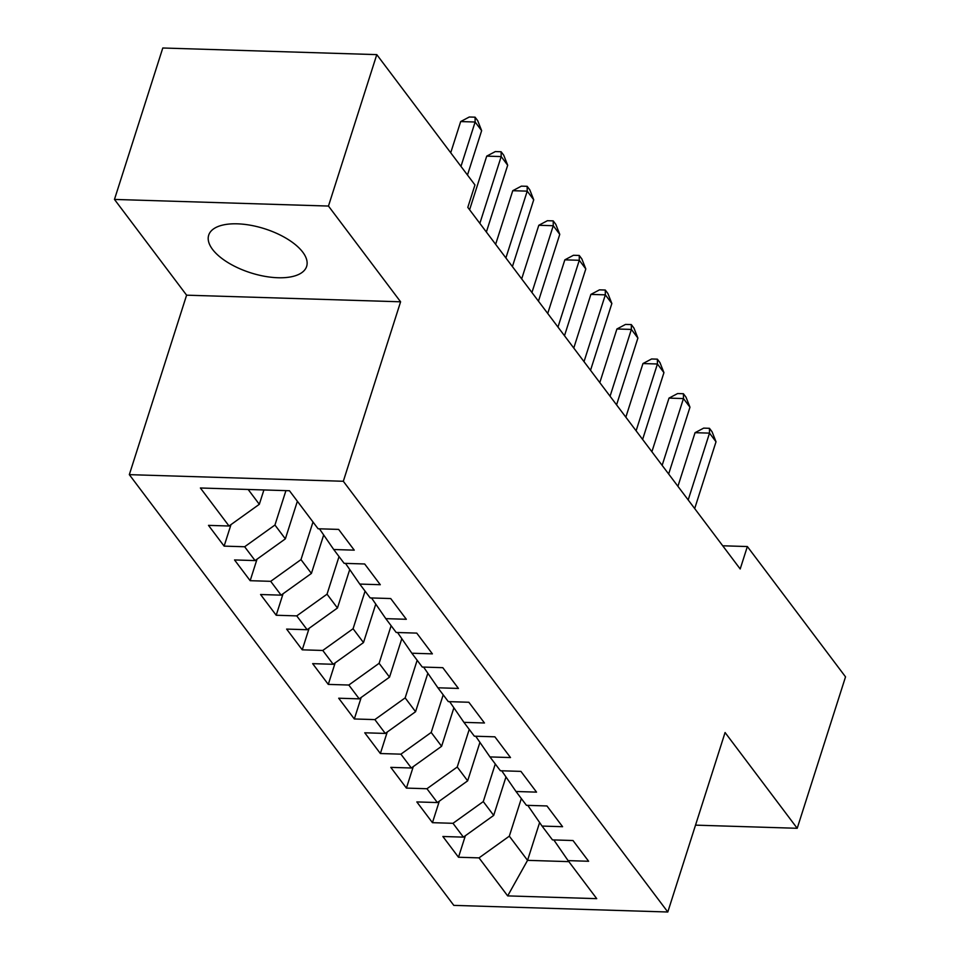 <?xml version="1.0" encoding="UTF-8"?>
<svg xmlns="http://www.w3.org/2000/svg" width="960" height="960" viewBox="0 0 960 960"><rect width="100%" height="100%" fill="white"/><g stroke="black" fill="none" stroke-linecap="round" stroke-linejoin="round"><path stroke-width="1.44" d="M302.772 252.18A51.408 23.112 -162.3 0 0 250.74 225.288A51.408 23.112 -162.3 0 0 208.692 235.164A51.408 23.112 -162.3 0 0 212.544 249.396A51.408 23.112 -162.3 0 0 264.576 276.288A51.408 23.112 -162.3 0 0 306.636 266.412A51.408 23.112 -162.3 0 0 302.772 252.18M129.324 474.648L453.804 905.376L667.8 912L343.32 481.272L129.324 474.648L186.6 295.176L400.596 301.8L328.464 206.052L114.468 199.428L186.6 295.176M114.468 199.428L162.792 48L376.788 54.624L328.464 206.052M539.616 822.54L527.556 860.352L507.672 895.896L596.736 898.656L568.092 860.628L588.624 861.264L573 840.528L552.468 839.892L542.052 826.068L562.584 826.704L546.96 805.956L526.428 805.32L516.012 791.496L536.544 792.132L520.92 771.384L500.388 770.748L489.972 756.924L510.504 757.56L494.88 736.824L474.348 736.188L463.932 722.352L484.464 722.988L468.84 702.252L448.308 701.616L437.892 687.792L458.424 688.428L442.8 667.68L422.268 667.044L411.852 653.22L432.384 653.856L416.748 633.108L396.216 632.472L385.8 618.648L406.332 619.284L390.708 598.548L370.176 597.912L359.76 584.076L380.292 584.712L364.668 563.976L344.136 563.34L333.72 549.516L354.252 550.152L338.628 529.404L318.096 528.768L289.452 490.74L200.388 487.992L229.032 526.008L208.5 525.372L224.124 546.12L244.656 546.756L255.072 560.58L234.54 559.944L250.164 580.692L270.696 581.328L281.112 595.152L260.58 594.516L276.204 615.252L296.736 615.888L307.152 629.724L286.62 629.088L302.244 649.824L322.776 650.46L333.192 664.284L312.66 663.648L328.284 684.396L348.816 685.032L359.232 698.856L338.7 698.22L354.324 718.968L374.856 719.604L385.284 733.428L364.752 732.792L380.376 753.528L400.908 754.164L411.324 768L390.792 767.364L406.416 788.1L426.948 788.736L437.364 802.56L416.832 801.924L432.456 822.672L452.988 823.308L463.404 837.132L442.872 836.496L458.496 857.244L465.36 835.728M507.672 895.896L479.028 857.88L458.496 857.244M376.788 54.624L474.96 184.956L467.808 207.384L740.196 568.98L747.36 546.54L722.724 545.784M505.968 776.952L493.692 815.412L483.276 801.588L495.288 763.98M463.404 837.132L493.692 815.412M452.988 823.308L483.276 801.588M568.092 860.628L553.812 839.928M479.928 742.38L467.652 780.852L457.236 767.016L469.236 729.408M437.364 802.56L467.652 780.852M426.948 788.736L457.236 767.016M542.052 826.068L527.772 805.368M453.888 707.808L441.612 746.28L431.196 732.456L443.196 694.836M411.324 768L441.612 746.28M400.908 754.164L431.196 732.456M516.012 791.496L501.732 770.796M427.848 673.236L415.572 711.708L405.156 697.884L417.156 660.276M385.284 733.428L415.572 711.708M374.856 719.604L405.156 697.884M489.972 756.924L475.692 736.224M401.808 638.676L389.532 677.136L379.116 663.312L391.116 625.704M359.232 698.856L389.532 677.136M348.816 685.032L379.116 663.312M463.932 722.352L449.64 701.652M375.768 604.104L363.492 642.576L353.076 628.74L365.076 591.132M333.192 664.284L363.492 642.576M322.776 650.46L353.076 628.74M437.892 687.792L423.6 667.092M349.728 569.532L337.452 608.004L327.036 594.18L339.036 556.56M307.152 629.724L337.452 608.004M296.736 615.888L327.036 594.18M411.852 653.22L397.56 632.52M323.688 534.96L311.412 573.432L300.984 559.608L312.996 522M281.112 595.152L311.412 573.432M270.696 581.328L300.984 559.608M385.8 618.648L371.52 597.948M297.372 501.252L285.36 538.86L274.944 525.036L285.924 490.632M255.072 560.58L285.36 538.86M244.656 546.756L274.944 525.036M359.76 584.076L345.48 563.376M263.904 489.96L259.32 504.3L248.148 489.468M229.032 526.008L259.32 504.3M333.72 549.516L319.44 528.816M695.52 825.144L797.208 828.288L845.532 676.86L747.36 546.54M400.596 301.8L343.32 481.272M797.208 828.288L725.076 732.54L667.8 912M521.328 798.552L509.316 836.16L527.556 860.352L568.848 861.636M479.028 857.88L509.316 836.16M224.124 546.12L230.988 524.616M250.164 580.692L257.028 559.176M276.204 615.252L283.068 593.748M302.244 649.824L309.108 628.32M328.284 684.396L335.148 662.88M354.324 718.968L361.2 697.452M380.376 753.528L387.24 732.024M406.416 788.1L413.28 766.596M432.456 822.672L439.32 801.156M460.968 166.38L475.128 122.016L481.644 130.656L467.484 175.02M450.72 152.76L460.68 121.56L475.128 122.016L475.08 117.18L477.684 120.636L481.644 130.656M460.68 121.56L469.296 117L475.08 117.18M479.856 223.38L501.18 156.576L507.684 165.228L486.372 232.02M469.596 209.772L486.72 156.132L501.18 156.576L501.12 151.752L503.724 155.208L507.684 165.228M486.72 156.132L495.336 151.572L501.12 151.752M505.896 257.952L527.22 191.148L533.724 199.788L512.412 266.592M495.636 244.332L512.76 190.704L527.22 191.148L527.16 186.312L529.764 189.78L533.724 199.788M512.76 190.704L521.376 186.144L527.16 186.312M531.936 292.524L553.26 225.72L559.764 234.36L538.452 301.164M521.676 278.904L538.8 225.276L553.26 225.72L553.2 220.884L555.804 224.34L559.764 234.36M538.8 225.276L547.416 220.704L553.2 220.884M557.976 327.084L579.3 260.292L585.804 268.932L564.492 335.736M547.728 313.476L564.84 259.836L579.3 260.292L579.24 255.456L581.844 258.912L585.804 268.932M564.84 259.836L573.456 255.276L579.24 255.456M584.016 361.656L605.34 294.852L611.856 303.504L590.532 370.296M573.768 348.048L590.88 294.408L605.34 294.852L605.28 290.028L607.884 293.484L611.856 303.504M590.88 294.408L599.496 289.848L605.28 290.028M610.068 396.228L631.38 329.424L637.896 338.064L616.572 404.868M599.808 382.608L616.92 328.98L631.38 329.424L631.32 324.588L633.924 328.056L637.896 338.064M616.92 328.98L625.536 324.42L631.32 324.588M636.108 430.8L657.42 363.996L663.936 372.636L642.612 439.44M625.848 417.18L642.96 363.552L657.42 363.996L657.36 359.16L659.964 362.616L663.936 372.636M642.96 363.552L651.576 358.98L657.36 359.16M662.148 465.36L683.46 398.568L689.976 407.208L668.652 474.012M651.888 451.752L669 398.112L683.46 398.568L683.412 393.732L686.016 397.188L689.976 407.208M669 398.112L677.628 393.552L683.412 393.732M688.188 499.932L709.512 433.128L716.016 441.78L694.692 508.572M677.928 486.324L695.052 432.684L709.512 433.128L709.452 428.304L712.056 431.76L716.016 441.78M695.052 432.684L703.668 428.124L709.452 428.304"/></g></svg>
